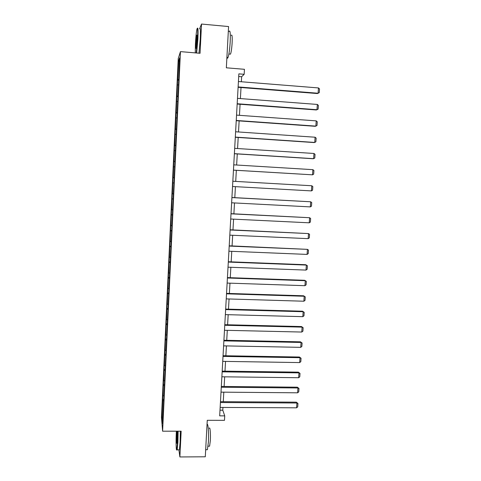 <?xml version="1.0" encoding="UTF-8"?>
<svg xmlns="http://www.w3.org/2000/svg" width="481" height="481" viewBox="0 0 481 481"><rect width="100%" height="100%" fill="white"/><g stroke="black" fill="none" stroke-linecap="round" stroke-linejoin="round"><path stroke-width="0.72" d="M178.914 449.837L179.876 456.95L181.163 431.192L162.608 431.198L180.453 51.617L200.06 53.295L201.521 24.05L199.621 28.782M201.521 24.05L228.577 26.551L226.341 67.809L244.45 69.306L244.162 74.296L238.859 73.864L219.679 415.849L224.729 415.867L222.781 410.197L222.937 407.431M179.876 456.95L205.291 456.794L207.263 420.304L224.477 420.34L224.729 415.867M180.453 51.617L178.247 58.508L161.478 417.4L162.608 431.198M163.504 400.769L162.758 400.523L162.65 399.404L163.57 399.416M162.74 417.081L161.959 417.514L162.758 400.523M163.732 395.953L162.981 395.707L162.879 394.612L162.65 399.404M162.981 395.707L163.354 384.427L164.274 384.433M164.442 380.862L163.69 380.627L163.576 379.605L163.354 384.427M163.69 380.627L164.057 369.372L164.977 369.384M165.151 365.698L164.4 365.482L164.286 364.532L164.057 369.372M164.4 365.482L164.767 354.244L165.686 354.257M165.867 350.463L165.109 350.258L164.995 349.38L164.767 354.244M165.109 350.258L165.476 339.045L166.444 339.063M166.582 335.149L165.825 334.956L165.704 334.157L165.476 339.045M165.825 334.956L166.192 323.767L167.268 323.797M167.31 319.763L166.546 319.582L166.42 318.855L166.192 323.767M166.546 319.582L166.907 308.417L168.007 308.447M168.031 304.299L167.268 304.136L167.141 303.487L166.907 308.417M167.268 304.136L167.629 292.995L168.729 293.031M168.759 288.762L167.995 288.612L167.863 288.035L167.629 292.995M167.995 288.612L168.356 277.495L169.456 277.537M169.492 273.148L168.723 273.016L168.59 272.511L168.356 277.495M168.723 273.016L169.084 261.923L170.19 261.965M170.232 257.455L169.318 256.914L169.084 261.923M169.456 257.335L169.817 246.272L170.923 246.314M170.971 241.684L170.052 241.24L169.817 246.272M170.196 241.582L170.551 230.543L171.663 230.591M171.717 225.842L170.785 225.481L170.551 230.543M170.935 225.745L171.29 214.73L172.402 214.791M172.463 209.914L171.531 209.65L171.29 214.73M171.681 209.836L172.036 198.845L173.148 198.906M173.214 193.909L172.27 193.741L172.036 198.845M172.426 193.843L172.781 182.882L173.9 182.948M173.966 177.82L173.022 177.748L172.781 182.882M173.184 177.772L173.773 161.682L174.892 161.748M174.898 161.658L173.773 161.682M173.936 161.622L174.525 145.533L175.649 145.605M175.661 145.406L174.525 145.533M174.699 145.388L175.288 129.299L176.413 129.377M176.431 129.076L175.288 129.299M175.463 129.076L176.052 112.987L177.182 113.071M177.2 112.662L176.052 112.987M176.226 112.674L176.816 96.591L177.952 96.681M177.976 96.158L177.002 96.194L176.816 96.591M177.002 96.194L177.585 80.117L178.722 80.207M178.752 79.575L177.772 79.63L177.585 80.117M177.772 79.63L178.661 60.738L179.593 57.9L178.884 76.768L163.372 407.118L162.446 423.322L161.959 417.514M164.231 385.714L163.462 385.467M165.007 370.592L164.171 370.346M165.795 355.393L164.881 355.14M166.522 340.109L165.596 339.869M167.244 324.741L166.312 324.519M167.965 309.301L167.033 309.097M168.693 293.783L167.761 293.596M169.426 278.192L168.488 278.024M170.166 262.524L169.222 262.367M170.899 246.777L169.961 246.639M171.645 230.946L170.701 230.832M172.39 215.043L171.44 214.947M173.142 199.062L172.192 198.978M173.9 182.996L172.938 182.93M174.483 166.847L173.695 166.805M175.246 150.619L174.453 150.601M176.01 134.319L175.216 134.313M176.78 117.929L175.98 117.941M177.549 101.461L176.749 101.485M178.325 84.909L177.525 84.951M241.348 81.764L241.636 76.738L244.162 74.296M223.262 401.695L223.803 392.165M224.122 386.459L224.669 376.821M224.988 371.152L225.541 361.405M225.86 355.766L226.419 345.911M226.731 340.307L227.297 330.345M227.609 324.771L228.18 314.694M228.493 309.157L229.07 298.972M229.383 293.47L229.966 283.165M230.273 277.699L230.862 267.286M231.169 261.85L231.764 251.322M232.07 245.923L232.672 235.275M232.972 229.918L233.586 219.15M233.886 213.829L234.5 202.946M234.8 197.661L235.419 186.658M235.714 181.409L236.345 170.322M236.646 165.019L237.271 153.932M237.572 148.539L238.203 137.458M238.51 131.974L239.135 120.899M239.454 115.326L240.079 104.257M240.398 98.587L241.023 87.53M238.708 76.503L241.636 76.738M219.997 410.185L222.781 410.197M179.425 61.454L178.661 60.738M238.426 81.529L318.47 87.933L318.109 93.236L317.424 93.542L238.107 87.301M238.125 86.935L318.109 93.236L319.27 92.635L319.522 88.931L318.47 87.933M196.272 52.97L197.529 39.189C197.889 30.014 197.679 26.708 196.891 29.263C196.278 32.437 195.785 37.428 195.418 44.234L195.268 52.886M197.414 28.277C198.07 27.11 198.226 30.736 197.877 39.153L196.633 53M196.988 40.488L196.254 47.95C195.857 49.2 195.755 47.553 195.935 43.013L196.765 35.173C197.084 34.644 197.156 36.412 196.988 40.488M197.024 35.678L196.266 47.896M228.998 31.463C230.14 29.684 230.531 33.201 230.189 42.021C229.702 49.555 228.968 54.732 227.982 57.552C227.585 58.46 227.266 58.429 227.02 57.473M231.235 35.372C232.076 34.097 232.371 36.628 232.125 42.965C231.77 48.377 231.235 52.104 230.501 54.143L229.792 54.082M199.645 28.782C200.409 26.954 200.607 30.483 200.252 39.364L198.972 53.205M176.377 431.192L176.305 432.581C175.848 441.191 176.142 451.875 176.804 449.735L177.579 442.099L177.796 431.192M178.12 431.192L177.904 442.219L177.164 449.843L176.743 449.867M177.188 431.192L176.924 443.26C176.515 443.747 176.413 440.963 176.611 434.896L176.966 431.192M177.242 431.577L176.978 442.965M207.028 424.717C208.051 422.138 208.928 432.912 208.381 442.141L207.383 449.711L206.692 449.717M209.265 428.288C210.041 426.118 210.732 433.982 210.323 440.734L209.59 446.188L209.079 446.188M180.345 431.192L180.135 442.213L179.377 449.837L178.938 449.837M237.482 98.364L317.34 104.443L316.979 109.716L316.306 109.963L237.163 104.04M237.181 103.74L316.979 109.716L318.139 109.103L318.392 105.411L317.34 104.443M236.544 115.115L316.215 120.869L315.861 126.118L315.187 126.299L236.231 120.695M236.243 120.46L315.861 126.118L317.015 125.481L317.268 121.813L316.215 120.869M235.612 131.776L315.097 137.217L314.742 142.436L314.081 142.556L235.305 137.265M235.311 137.097L314.742 142.436L315.897 141.781L316.149 138.131L315.097 137.217M234.68 148.352L313.985 153.475L313.63 158.67L312.975 158.73L234.379 153.746M234.385 153.649L313.63 158.67L314.784 157.996L315.037 154.365L313.985 153.475M233.754 164.845L312.878 169.661L312.524 174.825L233.459 170.148M233.459 170.118L312.524 174.825L313.678 174.128L313.931 170.514L312.878 169.661M232.834 181.253L311.778 185.756L232.834 181.247M232.539 186.496L311.429 190.903L311.778 185.756L312.824 186.592L312.578 190.187L311.429 190.903M231.92 197.583L310.684 201.779L231.926 197.505M231.626 202.796L310.335 206.896L310.684 201.779L311.73 202.585L311.484 206.163L310.335 206.896M231.006 213.823L309.596 217.719L231.018 213.684M230.718 219.011L309.247 222.811L309.596 217.719L310.642 218.494L310.395 222.054L309.247 222.811M230.104 229.984L308.507 233.58L230.11 229.786M229.81 235.149L308.165 238.648L308.507 233.58L309.554 234.331L309.313 237.873L308.165 238.648M229.203 246.068L307.431 249.362L229.215 245.803M228.914 251.202L307.082 254.407L307.431 249.362L308.471 250.09L308.231 253.613L307.082 254.407M228.301 262.067L306.355 265.073L305.736 264.724L228.319 261.742M228.018 267.177L306.012 270.088L306.355 265.073L307.401 265.771L307.161 269.276L306.012 270.088M227.411 277.988L305.285 280.7L304.671 280.297L227.429 277.597M227.122 283.068L304.942 285.69L305.285 280.7L306.331 281.373L306.09 284.86L304.942 285.69M304.671 280.297L306.331 281.373M226.521 293.825L304.22 296.254L303.613 295.791L226.545 293.38M226.238 298.887L303.884 301.22L304.22 296.254L305.267 296.897L305.026 300.372L303.884 301.22M303.613 295.791L305.267 296.897M225.637 309.59L303.162 311.724L302.561 311.213L225.667 309.079M225.355 314.622L302.826 316.672L303.162 311.724L304.202 312.349L303.968 315.807L302.826 316.672M302.561 311.213L304.202 312.349M224.759 325.27L302.11 327.128L301.515 326.557L224.789 324.705M224.477 330.279L301.773 332.046L302.11 327.128L303.15 327.723L302.916 331.162L301.773 332.046M301.515 326.557L303.15 327.723M223.881 340.873L301.064 342.454L300.475 341.829L223.918 340.247M223.605 345.857L300.727 347.348L301.064 342.454L302.104 343.025L301.87 346.446L300.727 347.348M300.475 341.829L302.104 343.025M223.01 356.403L300.018 357.702L299.435 357.022L223.052 355.718M222.733 361.363L299.687 362.578L300.018 357.702L301.058 358.249L300.823 361.658L299.687 362.578M299.435 357.022L301.058 358.249M222.144 371.855L298.984 372.877L298.4 372.144L222.186 371.116M221.867 376.791L298.653 377.729L298.984 372.877L300.018 373.4L299.789 376.791L298.653 377.729M298.4 372.144L300.018 373.4M221.284 387.229L297.949 387.981L297.372 387.193L221.326 386.435M221.007 392.141L297.619 392.809L297.949 387.981L298.984 388.48L298.755 391.853L297.619 392.809M297.372 387.193L298.984 388.48M220.424 402.531L296.921 403.012L296.35 402.17L220.472 401.677M220.148 407.419L296.591 407.816L296.921 403.012L297.955 403.487L297.727 406.848L296.591 407.816M296.35 402.17L297.955 403.487M228.884 54.004L230.501 54.143M227.982 57.552L226.906 57.461M197.018 35.474L196.765 35.173M179.377 449.837L177.164 449.843M208.057 446.194L209.59 446.188M207.383 449.711L205.67 449.717M176.804 449.735L177.104 450.042"/></g></svg>
